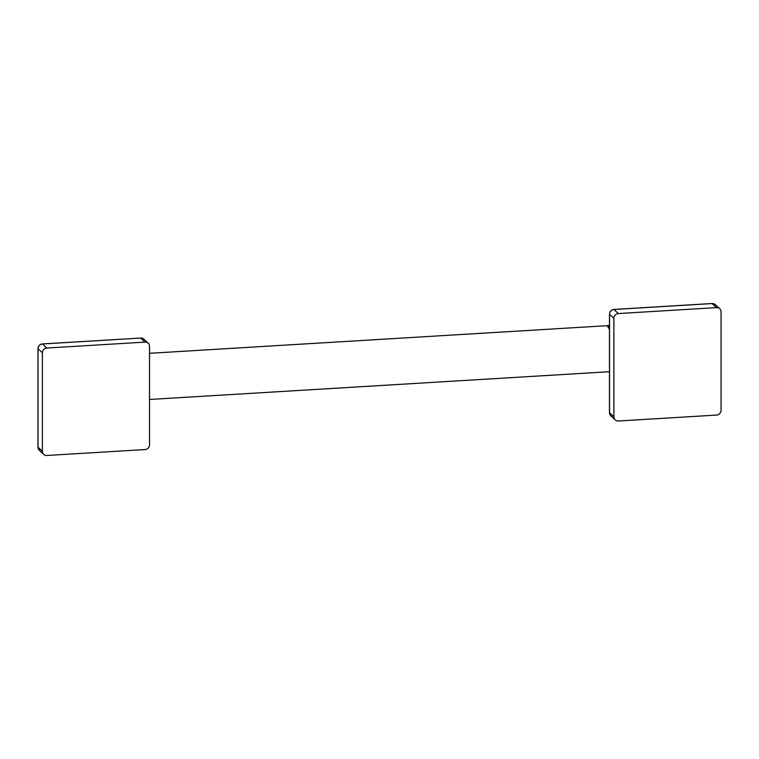<?xml version="1.0" encoding="UTF-8"?>
<svg xmlns="http://www.w3.org/2000/svg" width="759" height="759" viewBox="0 0 759 759"><rect width="100%" height="100%" fill="white"/><g stroke="black" fill="none" stroke-linecap="round" stroke-linejoin="round"><path stroke-width="1.14" d="M716.581 415.069A4.611 4.336 132.9 0 0 721.05 410.325L721.05 311.835A4.611 4.336 132.9 0 0 716.581 307.623L618.357 313.552A4.611 4.336 132.9 0 0 613.889 318.296L613.889 416.786A4.611 4.336 132.9 0 0 618.357 420.998L716.581 415.069M606.83 325.905A23.036 5.531 86.5 0 1 607.532 325.668A23.036 5.531 86.5 0 1 609.468 326.892M149.532 353.305L606.099 325.753A23.036 5.531 86.5 0 1 607.513 326.389L608.225 327.063A22.305 5.351 86.5 0 1 609.468 328.78M607.513 326.389A23.036 5.531 86.5 0 1 609.468 329.586M609.468 371.578A23.036 5.531 86.5 0 1 608.879 371.749L149.532 399.462M149.532 346.322L149.532 444.812A4.611 4.336 132.9 0 1 145.073 449.556L46.84 455.485A4.611 4.336 132.9 0 1 42.381 451.273L42.381 352.783A4.611 4.336 132.9 0 1 46.84 348.039L145.073 342.11A4.611 4.336 132.9 0 1 149.532 346.322M711.999 303.581L716.581 307.623M613.765 309.511L712.217 303.562A4.611 4.336 -47.1 0 1 715.348 304.663L719.722 308.723M609.524 314.017L609.524 314.235A4.611 4.336 -47.1 0 1 613.984 309.492L618.357 313.552M609.524 412.517L609.524 314.235L613.889 318.296M615.217 419.898L610.853 415.837A4.611 4.336 -47.1 0 1 609.524 412.735L613.889 416.786M38.007 447.004L39.335 450.324A4.611 4.336 -47.1 0 1 38.007 447.222L38.007 348.723A4.611 4.336 -47.1 0 1 42.476 343.979L140.7 338.049A4.611 4.336 -47.1 0 1 143.84 339.15L148.204 343.21M38.016 348.504L37.95 447.108L42.381 451.273M42.248 343.998L42.362 343.931C39.677 344.349 38.206 345.905 37.95 348.618L42.381 352.783M140.481 338.068L42.362 343.931L46.84 348.039M143.84 339.15L140.586 338.002L145.073 342.11M610.853 415.837L609.468 412.621L609.468 314.131C609.714 311.427 611.185 309.862 613.87 309.444L712.103 303.515L715.348 304.663M607.532 325.668L609.468 325.554M39.335 450.324L43.709 454.385"/></g></svg>
